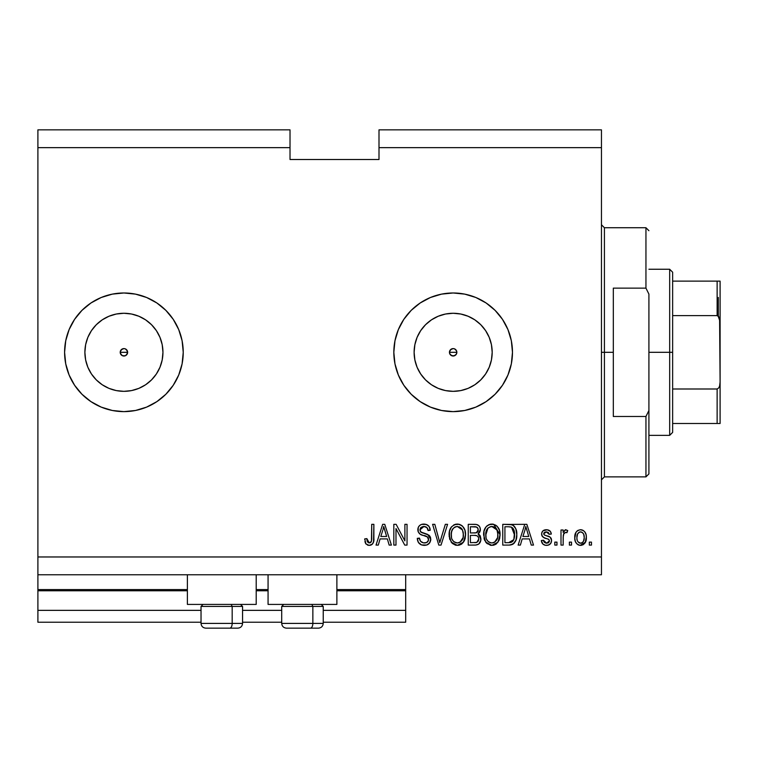 <?xml version="1.0" encoding="UTF-8"?>
<svg xmlns="http://www.w3.org/2000/svg" width="758" height="758" viewBox="0 0 758 758"><rect width="100%" height="100%" fill="white"/><g stroke="black" fill="none" stroke-linecap="round" stroke-linejoin="round"><path stroke-width="1.14" d="M405.691 622.223L323.24 622.223L405.691 622.223L405.691 610.351L323.24 610.351L405.691 610.351L405.691 590.776L336.884 590.776L405.691 590.776L405.691 622.223M281.711 622.223L242.56 622.223L281.711 622.223M201.031 622.223L37.9 622.223L201.031 622.223M281.711 610.351L242.56 610.351L281.711 610.351M201.031 610.351L37.9 610.351L37.9 622.223L37.9 610.351L201.031 610.351M268.067 590.776L256.204 590.776L268.067 590.776M37.9 589.686L37.9 590.776L187.387 590.776L37.9 590.776L37.9 610.351L37.9 589.591L187.387 589.591L37.9 589.591L37.9 574.763L37.9 589.591M405.691 589.591L405.691 574.763L405.691 589.591L336.884 589.591L405.691 589.591L405.691 590.776L405.691 589.686M268.067 589.591L256.204 589.591L268.067 589.591M451.673 348.907L449.75 350.821M449.693 350.963L449.693 353.645M451.815 355.758L453.151 356.014A3.705 3.705 0 0 1 449.447 352.309A3.705 3.705 0 0 1 453.151 348.595L451.815 348.851M449.75 353.787L451.673 355.701M122.436 348.907L120.522 350.821M120.456 350.963L120.456 353.645M122.578 355.758L123.914 356.014A3.705 3.705 0 0 1 120.209 352.309A3.705 3.705 0 0 1 123.914 348.595L122.578 348.851M120.522 353.787L122.436 355.701M116.306 390.588L123.914 391.336A39.037 39.037 0 0 1 84.887 352.309A39.037 39.037 0 0 1 123.914 313.272L131.532 314.02L138.856 316.247L145.602 319.848L151.515 324.708L156.375 330.621L159.976 337.367L162.203 344.691L162.951 352.309L162.203 359.917L159.976 367.242L156.375 373.988L151.515 379.91L145.602 384.761L138.856 388.371L131.532 390.588L123.914 391.336L116.306 390.588L108.981 388.371L102.235 384.761L96.313 379.91L91.462 373.988L87.852 367.242L85.635 359.917L84.887 352.309L85.635 344.691L87.852 337.367L91.462 330.621L96.313 324.708L102.235 319.848L108.981 316.247L116.306 314.02L123.914 313.272A39.037 39.037 0 0 1 162.951 352.309A39.037 39.037 0 0 1 123.914 391.336L131.532 390.588M445.533 390.588L453.151 391.336A39.037 39.037 0 0 1 414.114 352.309A39.037 39.037 0 0 1 453.151 313.272L460.769 314.02L468.093 316.247L474.84 319.848L480.752 324.708L485.603 330.621L489.213 337.367L491.44 344.691L492.188 352.309L491.44 359.917L489.213 367.242L485.603 373.988L480.752 379.91L474.84 384.761L468.093 388.371L460.769 390.588L453.151 391.336L445.533 390.588L438.219 388.371L431.463 384.761L425.551 379.91L420.699 373.988L417.089 367.242L414.872 359.917L414.114 352.309L414.872 344.691L417.089 337.367L420.699 330.621L425.551 324.708L431.463 319.848L438.219 316.247L445.533 314.02L453.151 313.272A39.037 39.037 0 0 1 492.188 352.309A39.037 39.037 0 0 1 453.151 391.336L460.769 390.588M453.113 292.986A59.323 59.323 0 0 0 441.62 294.113M441.544 294.132A59.323 59.323 0 0 0 430.497 297.477M430.402 297.515A59.323 59.323 0 0 0 411.234 310.335L420.197 302.982L430.449 297.496L441.582 294.123L453.151 292.986L464.73 294.123L475.853 297.496L486.105 302.982L495.097 310.363L502.478 319.345L507.955 329.607L511.337 340.73L512.474 352.309L511.337 363.878L507.955 375.011L502.478 385.263L495.097 394.255L486.105 401.626L475.853 407.112L464.73 410.485L453.151 411.622A59.323 59.323 0 0 1 393.828 352.309A59.323 59.323 0 0 1 453.151 292.986A59.323 59.323 0 0 1 512.474 352.309A59.323 59.323 0 0 1 453.151 411.622L441.582 410.485L430.449 407.112L420.197 401.626L411.206 394.255A59.323 59.323 0 0 0 430.402 407.093M411.206 394.255L403.825 385.263L398.348 375.011L394.975 363.878L393.828 352.309L394.975 340.73L398.348 329.607A59.323 59.323 0 0 0 411.177 394.226M430.497 407.131A59.323 59.323 0 0 0 441.544 410.476M441.62 410.495A59.323 59.323 0 0 0 453.113 411.622M123.886 292.986A59.323 59.323 0 0 0 112.383 294.113M112.298 294.132A59.323 59.323 0 0 0 101.24 297.487M74.578 319.374A59.323 59.323 0 0 0 69.12 329.578L74.597 319.345L81.968 310.363L90.96 302.982L101.212 297.496A59.323 59.323 0 0 0 74.606 319.317M69.101 329.635A59.323 59.323 0 0 0 69.101 374.973M74.606 385.291A59.323 59.323 0 0 0 101.184 407.103L90.96 401.626L81.968 394.255L74.597 385.263L69.111 375.011A59.323 59.323 0 0 0 74.578 385.235M101.24 407.122A59.323 59.323 0 0 0 112.298 410.476M112.383 410.495A59.323 59.323 0 0 0 123.886 411.622M101.212 297.496L112.345 294.123L123.914 292.986A59.323 59.323 0 0 1 183.237 352.309A59.323 59.323 0 0 1 123.914 411.622A59.323 59.323 0 0 1 64.591 352.309A59.323 59.323 0 0 1 123.914 292.986L135.493 294.123L146.616 297.496L156.878 302.982L165.86 310.363L173.241 319.345L178.727 329.607L182.1 340.73L183.237 352.309L182.1 363.878L178.727 375.011L173.241 385.263L165.86 394.255L156.878 401.626L146.616 407.112L135.493 410.485L123.914 411.622L112.345 410.485L101.212 407.112M187.387 604.42L187.387 574.763L187.387 604.42L256.204 604.42L256.204 574.763L256.204 604.42L187.387 604.42M336.884 604.42L336.884 574.763L336.884 604.42L268.067 604.42L336.884 604.42M268.067 574.763L268.067 604.42L268.067 574.763M454.573 348.879L456.581 350.888L456.581 353.721L455.776 354.924L453.151 356.014L450.527 354.924L449.731 353.721L449.447 352.309L450.527 349.684L453.151 348.595L454.573 348.879L456.581 350.888L456.581 353.721M449.731 350.888L451.73 348.879M127.316 350.821L126.539 349.684L127.628 352.309L126.539 354.924L125.335 355.729L122.502 355.729L121.299 354.924L120.209 352.309L121.299 349.684L123.914 348.595L125.335 348.879L127.344 350.888L127.344 353.721M120.494 350.888L122.502 348.879M37.9 129.845L290.02 129.845L37.9 129.845L37.9 147.649L290.02 147.649L290.02 129.845L290.02 147.649L37.9 147.649L37.9 556.969L601.454 556.969L601.454 147.649L379 147.649L379 159.512L290.02 159.512L290.02 147.649L290.02 159.512L379 159.512L379 147.649L601.454 147.649L601.454 129.845L379 129.845L601.454 129.845L601.454 556.969L37.9 556.969L37.9 574.763L601.454 574.763L37.9 574.763L37.9 129.845M398.348 329.607L403.825 319.345L411.206 310.363M69.111 375.011L65.738 363.878L64.591 352.309L65.738 340.73L69.111 329.607M395.989 545.097L395.989 528.572L395.989 545.097L393.828 545.097L393.828 524.337L396.131 524.337L404.886 540.89L404.886 524.337L407.046 524.337L407.046 545.097L404.734 545.097L395.989 528.572L404.734 545.097L407.046 545.097L407.046 524.337L404.886 524.337L404.886 540.89L396.131 524.337L393.828 524.337L393.828 545.097L395.989 545.097L393.828 545.097L393.828 524.337L396.131 524.337M430.752 538.929L429.691 542.861L426.707 545.03L421.505 544.936L418.34 542.349L417.288 538.36L419.449 538.095L420.538 541.25L423.447 542.87L426.688 542.501L428.545 540.16L427.559 537.034L420.358 534.314L418.226 531.898L418.236 527.473L419.553 525.569L421.552 524.403L426.318 524.451L429.085 526.488L430.231 530.268L428.071 530.543L426.925 527.559L423.921 526.497L421.173 527.265L420.017 530.373L421.401 532.438L428.914 535.167L430.336 537.024L430.771 539.326L427.569 534.362L420.662 531.917L419.989 529.804L423.921 526.497C426.498 526.592 427.882 527.947 428.071 530.543L430.231 530.268C429.928 526.327 427.806 524.261 423.855 524.072C420.15 524.204 418.141 526.099 417.829 529.757C418.179 533.007 420.046 534.911 423.428 535.461C426.242 535.669 427.967 536.977 428.611 539.383C428.308 541.78 426.915 542.965 424.414 542.946C421.382 542.756 419.724 541.136 419.449 538.095L417.288 538.36C417.554 542.766 419.866 545.097 424.234 545.372C428.204 545.258 430.383 543.24 430.771 539.326L430.743 539.952M440.161 541.326L445.334 524.337L447.571 524.337L441.033 545.097L438.806 545.097L432.6 524.337L434.817 524.337L439.801 542.671L445.334 524.337L447.571 524.337L445.334 524.337L439.801 542.671L434.817 524.337L432.6 524.337L438.806 545.097L441.033 545.097L438.806 545.097L432.6 524.337L434.817 524.337L439.337 540.805M457.33 545.372L452.393 543.477L449.598 538.72L449.485 531.178L451.493 526.876L454.535 524.593L459.206 524.299L462.655 526.298L464.929 530.23L465.526 535.726L464.436 540.501L461.546 544.092L457.33 545.372L463.441 542.197L465.554 534.741C465.706 528.705 462.977 525.142 457.349 524.072C451.607 525.18 448.859 528.819 449.106 534.996L451.209 542.112L457.33 545.372M491.847 545.372L486.911 543.477L484.106 538.72L484.002 531.178L486.001 526.876L489.043 524.593L493.723 524.299L497.172 526.298L499.446 530.23L500.043 535.726L498.954 540.501L496.064 544.092L491.847 545.372L497.959 542.197L500.072 534.741C500.223 528.705 497.485 525.142 491.857 524.072C486.115 525.18 483.377 528.819 483.623 534.996L485.726 542.112L491.847 545.372M571.523 542.131L571.523 545.097L569.372 545.097L569.372 542.131L571.523 542.131L569.372 542.131L569.372 545.097L571.523 545.097L569.372 545.097L569.372 542.131L571.523 542.131L571.523 545.097L571.523 542.131M586.341 536.721L585.176 542.756L583.224 544.689L581.253 545.334L579.207 545.21L576.857 543.865L575.388 541.582L574.772 538.237L575.985 532.277L577.937 530.401L580.221 529.738L583.148 530.392L584.683 531.69L586.095 534.712L586.36 537.394C586.531 533.054 584.598 530.496 580.562 529.728C576.459 530.515 574.526 533.12 574.763 537.555C574.536 541.961 576.468 544.576 580.562 545.372C584.702 544.557 586.635 541.894 586.36 537.394L586.36 537.403M369.184 545.372L365.943 543.903L364.712 538.9L366.863 538.625L367.251 541.364L368.284 542.7L369.989 542.842L371.126 542.017L371.714 539.298L371.723 524.337L373.874 524.337L373.552 541.752L372.415 544.083L369.184 545.372C372.728 544.67 374.291 542.358 373.874 538.436L373.874 524.337L371.723 524.337L371.439 541.373L369.288 542.946L366.863 538.625L364.712 538.9L365.943 543.903L369.184 545.372M520.386 545.097L522.196 538.9L520.386 545.097L518.14 545.097L524.763 524.337L526.867 524.337L533.509 545.097L531.263 545.097L529.454 538.9L522.196 538.9L529.454 538.9L531.263 545.097L533.509 545.097L526.867 524.337L524.763 524.337L518.14 545.097L520.386 545.097L518.14 545.097L524.763 524.337L526.867 524.337L533.509 545.097L531.263 545.097M551.568 540.501L550.782 543.334L548.432 545.087L545.485 545.305L542.87 544.064L541.326 540.52L543.486 540.246L544.405 542.425L546.622 543.211L548.555 542.662L549.417 540.871L548.811 539.412L544.036 537.678L542.027 535.887L541.676 533.13L542.993 530.808L547.295 529.785L550.431 531.472L551.303 534.049L549.143 534.314L548.337 532.504L546.461 531.889L544.67 532.239L543.789 534.106L544.661 535.11L550.242 537.214L551.568 540.501C551.331 537.773 549.758 536.219 546.85 535.849L544.433 534.987L543.751 533.736L546.461 531.889L549.143 534.314L551.303 534.049C550.905 531.216 549.266 529.785 546.385 529.728C543.477 529.766 541.875 531.206 541.591 534.039C542.122 536.759 543.884 538.303 546.888 538.663L548.925 539.497L549.417 540.871L546.622 543.211L543.486 540.246L541.326 540.52C541.714 543.59 543.429 545.21 546.471 545.372C549.635 545.258 551.341 543.628 551.568 540.501L551.568 540.501M556.969 542.131L556.969 545.097L554.809 545.097L554.809 542.131L556.969 542.131L554.809 542.131L554.809 545.097L556.969 545.097L554.809 545.097L554.809 542.131L556.969 542.131L556.969 545.097L556.969 542.131M563.26 535.745L563.166 545.097L561.005 545.097L561.005 530.003L563.166 530.003L563.166 532.41L565.231 529.795L567.751 530.543L566.946 532.694L565.203 532.448L563.876 533.414L563.166 537.27L563.554 534.191L565.477 532.429L566.946 532.694L567.751 530.543L565.714 529.728L563.166 532.41L563.166 530.003L561.005 530.003L561.005 545.097L563.166 545.097L561.005 545.097L561.005 530.003L563.166 530.003M591.477 542.131L591.477 545.097L589.326 545.097L589.326 542.131L591.477 542.131L589.326 542.131L589.326 545.097L591.477 545.097L589.326 545.097L589.326 542.131L591.477 542.131L591.477 545.097L591.477 542.131M508.893 545.097C514.521 544.253 517.155 540.748 516.785 534.608L515.942 540.122L513.223 543.998L509.821 545.068L502.762 545.097L502.762 524.337L510.286 524.413L513.232 525.37L515.828 528.847L516.785 534.608C517.127 530.183 515.506 526.895 511.925 524.726L502.762 524.337L502.762 545.097L508.893 545.097L502.762 545.097L502.762 524.337M479.985 535.48L480.837 540.255L478.81 544.017L475.891 545.04L468.255 545.097L468.255 524.337L476.327 524.46L478.753 525.626L479.975 527.426L480.354 530.202L479.805 532.05L478.071 533.907L480.278 535.991L480.923 539.004L478.071 533.907L480.382 529.558C480.079 526.099 478.175 524.356 474.688 524.337L468.255 524.337L468.255 545.097L474.641 545.097L468.255 545.097L468.255 524.337L474.688 524.337M378.28 545.097L380.09 538.9L378.28 545.097L376.034 545.097L382.667 524.337L384.77 524.337L391.403 545.097L389.167 545.097L387.347 538.9L380.09 538.9L387.347 538.9L389.167 545.097L391.403 545.097L384.77 524.337L382.667 524.337L376.034 545.097L378.28 545.097L376.034 545.097L382.667 524.337L384.77 524.337L391.403 545.097L389.167 545.097M601.454 574.763L601.454 556.969L601.454 574.763M379 129.845L379 147.649L379 129.845M366.237 544.263L365.754 543.628M365.583 543.334L365.318 542.766M365.1 542.122L364.949 541.525M364.721 539.554L364.712 538.9L366.863 538.625L366.9 539.326M366.967 540.018L367.251 541.364M369.999 542.842L370.624 542.52M370.899 542.273L371.628 540.397M371.714 539.298L371.723 538.597M371.723 524.337L373.874 524.337L373.846 539.63M372.756 543.657L373.675 541.155M373.552 541.743L373.277 542.662M372.405 544.092L371.496 544.812M369.8 545.343L370.88 545.097M368.729 545.353L367.374 545.04M525.635 527.492L524.858 530.429L525.825 526.497L528.733 536.475L522.897 536.475L524.858 530.429L522.897 536.475L528.733 536.475L525.825 526.497L525.626 527.53M526.791 530.069L526.573 529.321M545.504 545.305L544.794 545.163M541.818 542.425L542.377 543.467M542.349 543.439L542.065 542.946M541.809 542.396L541.515 541.496M541.411 541.004L541.326 540.52L543.486 540.246L543.761 541.42M543.808 541.534L544.405 542.425M545.902 543.154L548.025 542.965M549.417 540.871L548.697 539.345M548.432 539.213L547.939 539.014M548.925 539.497L546.888 538.663M546.006 538.388L545.305 538.161M545.059 538.076L543.003 537.062M542.576 536.673L542.103 536.029M542.036 535.897L541.695 534.987M541.676 533.13L542.122 531.87M542.387 531.462L543.742 530.306M548.176 529.975L549.796 530.818M549.787 530.808L550.422 531.462M550.867 532.287L551.142 533.139M551.303 534.049L549.143 534.314L548.915 533.348M546.963 531.917L545.542 531.964M543.998 532.855L544.67 532.239M543.808 533.281L543.931 534.447M543.77 533.499L544.111 534.712M545.381 535.385L544.68 535.12M547.731 536.124L548.584 536.418M550.848 537.858L551.17 538.417M551.284 538.701L551.445 539.241M551.038 542.889L549.503 544.585M549.332 544.689L546.973 545.353M549.361 541.383L549.199 541.866M567.751 530.543L566.586 532.59M566.946 532.694L565.477 532.429M563.687 533.793L563.26 535.679M563.166 545.097L563.166 537.27M563.554 534.191L565.184 532.457M580.221 545.362L585.508 542.141M579.879 545.334L579.216 545.21L579.879 545.334M578.515 544.983L577.956 544.708M577.937 544.699L576.004 542.832M575 540.236L574.82 538.91M575.976 532.287L576.847 531.225M577.359 530.78L577.918 530.401M580.211 529.738L580.903 529.738M581.263 529.776L582.343 530.022M583.139 530.392L584.655 531.661M585.422 532.798L586.095 534.712M586.105 534.75L586.294 536.058M585.763 541.515L585.546 542.055M578.771 532.476L579.586 532.04L577.596 533.907L576.923 537.545C576.667 534.551 577.861 532.666 580.505 531.889C583.224 532.618 584.456 534.504 584.2 537.545L583.755 534.456M584.058 539.45L584.2 537.545C584.456 540.539 583.253 542.425 580.619 543.211L582.087 542.794M577.16 539.961L576.952 538.493M582.836 532.931L581.433 532.021L579.453 532.088M583.85 534.741L583.054 533.187M582.978 533.092L581.879 532.201M582.362 542.614L583.518 541.184L584.191 538.009M583.139 541.799L583.518 541.193M583.66 540.89L583.859 540.312M578.098 541.97L580.619 543.211C577.89 542.482 576.658 540.596 576.923 537.545L576.952 536.607M510.286 524.413L524.337 524.337M510.513 524.432L511.11 524.517M513.251 525.379L514.312 526.327M514.644 526.734L515.175 527.511M515.828 528.838L516.738 533.101M516.71 536.493L516.662 536.967M516.444 538.313L516.226 539.222M516.17 539.421L515.952 540.094M514.635 542.624L514.038 543.325M512.531 544.396L513.185 544.026M512.522 544.396L510.759 544.945M510.617 544.974L509.84 545.068M514.521 532.476L512.778 528.108L511.157 527.047L508.571 526.763L511.508 527.18L514.625 535.224L514.521 532.467L513.801 539.649L514.474 536.996M514.369 531.51L514.256 531.007M510.636 542.482L512.465 541.648L513.801 539.649L508.627 542.671L511.366 542.273M504.923 542.671L504.923 526.763L508.571 526.763L504.923 526.763L504.923 542.671L508.627 542.671L504.923 542.671M513.488 529.093L513.109 528.525M514.341 537.792L514.625 534.049M509.878 542.605L510.504 542.51M484.864 540.691L484.4 539.62M484.409 539.639L484.116 538.749M483.708 533.026L483.992 531.206M485.49 527.559L485.982 526.905M486.655 526.166L487.129 525.739M486.769 526.061L489.052 524.593M489.952 524.299L490.9 524.119M492.33 524.081L493.088 524.166M493.723 524.299L500.072 534.75M499.816 537.697L499.626 538.597M499.475 539.128L498.963 540.492M496.746 543.543L496.12 544.045M496.026 544.111L495.362 544.528M494.415 544.945L493.685 545.163M493.581 545.192L492.88 545.305M486.93 543.495L491.392 545.353M490.796 545.305L490.104 545.182M486.285 542.823L485.726 542.112M495.296 544.557L496.064 544.092M499.655 531.007L499.323 529.87M497.248 526.374L495.467 525M492.283 526.516L493.496 526.744L490.407 526.668L487.887 528.146L490.407 526.668M496.642 529.255L493.496 526.744L495.599 527.985M487.972 528.061L485.783 535.025C485.442 530.24 487.479 527.388 491.876 526.497L497.011 529.984L497.911 534.674C498.148 539.317 496.12 542.074 491.828 542.946L494.586 542.216L497.655 537.545L497.153 539.175M494.586 542.216L496.623 540.217L497.665 537.469M491.137 542.899L488.578 541.866L490.454 542.775M486.475 539.099L487.962 541.326M486.693 529.87L485.831 533.547L486.067 537.792L485.783 535.025C485.641 539.497 487.659 542.131 491.828 542.946L492.548 542.899M497.551 531.566L496.158 528.572M497.655 537.545L497.798 532.874L496.831 529.615M497.779 532.722L497.58 531.699M493.25 542.766L493.922 542.548M488.029 541.392L487.148 540.35M475.266 524.346L476.327 524.46M477.341 524.735L477.834 524.962M478.895 525.758L479.454 526.45M479.473 526.488L479.966 527.388M479.985 527.445L480.288 528.459M480.382 529.558L480.354 530.202M480.259 530.771L478.649 533.49M478.772 534.276L479.359 534.741M474.641 545.097C478.658 545.068 480.752 543.031 480.923 539.004L480.923 539.004M480.837 540.246L480.42 541.79M480.032 542.586L478.317 544.348M475.901 545.04L475.285 545.087M479.274 543.6L480.022 542.605M478.317 541.079L478.753 538.616L478.09 536.702L476.81 535.707L474.385 535.394C477.076 535.214 478.535 536.427 478.772 539.023C478.535 536.427 477.076 535.214 474.385 535.394L470.405 535.394L474.385 535.394M478.677 540.066L478.772 539.023L476.782 542.415L478.326 541.06M476.545 527.028L470.405 526.763L470.405 532.969L475.816 532.883L477.805 531.68L478.232 529.899L476.346 532.77L470.405 532.969L470.405 526.763L473.94 526.763C476.517 526.44 477.947 527.483 478.232 529.899L477.957 528.411M478.137 530.827L477.947 528.392L476.251 526.943M475.882 526.876L474.878 526.782M476.346 532.77L476.858 532.552M477.17 532.353L478.071 531.083M470.405 542.671L470.405 535.394L470.405 542.671L476.782 542.415L470.405 542.671M476.024 542.595L476.782 542.415M474.214 532.969L475.285 532.931M477.549 527.729L476.962 527.227M474.716 526.782L473.94 526.763M449.854 539.535L449.589 538.711M449.134 535.944L449.219 536.872M449.134 534.039L449.106 534.996M449.2 533.026L449.475 531.206M450.972 527.559L451.465 526.905M453.682 525L454.535 524.593M455.435 524.299L456.392 524.119M459.215 524.299L460.115 524.593M461.868 525.607L462.645 526.289M463.697 527.596L464.19 528.459M464.663 529.491L464.91 530.155M465.336 531.927L465.459 532.874M465.535 533.803L465.554 534.75M465.298 537.697L465.109 538.606M464.957 539.137L464.247 540.909M462.873 542.899L463.981 541.383M462.2 543.571L461.613 544.045M461.518 544.111L460.855 544.519M459.907 544.945L458.391 545.305M456.288 545.305L455.586 545.182M455.53 545.173L452.393 543.477M451.768 542.823L451.209 542.112M465.137 531.007L464.806 529.87M462.731 526.374L460.949 525M458.287 524.129L457.813 524.081M457.775 526.516L456.629 526.535M462.124 529.255L458.978 526.744L461.091 527.985M451.635 531.453L451.266 535.025C450.934 530.24 452.962 527.388 457.358 526.497L462.494 529.984L463.403 534.674C463.631 539.317 461.603 542.074 457.311 542.946L460.068 542.216L463.138 537.545L462.645 539.175M460.068 542.216L462.105 540.217L463.147 537.469M455.937 542.775L454.07 541.866L457.311 542.946C453.142 542.131 451.124 539.497 451.266 535.025L451.56 537.801M451.967 539.099L453.445 541.326M452.185 529.87L451.398 532.817M453.379 528.146L452.479 529.311M455.852 526.687L454.535 527.227M453.455 528.061L451.702 531.216M463.034 531.566L461.65 528.572M463.138 537.545L463.28 532.874L462.314 529.615M463.261 532.722L463.062 531.699M458.742 542.766L459.405 542.548M453.521 541.392L452.63 540.35M441.033 545.097L447.571 524.337L441.033 545.097M421.457 544.917L420.5 544.471M419.212 543.467L418.378 542.406M417.288 538.36L419.506 538.568M420.036 540.482L420.519 541.231M423.457 542.87L424.414 542.946M425.39 542.88L425.958 542.766M428.043 541.354L427.484 541.979M428.545 540.141L428.507 538.502M428.156 537.687L427.559 537.034M427.285 536.825L426.811 536.56M426.735 536.531L424.868 535.868M421.865 534.977L422.339 535.139M420.842 534.561L419.904 534.02M418.046 531.358L417.923 530.837M417.829 529.757L417.848 529.169M418.236 527.483L418.928 526.26M418.52 526.876L418.88 526.317M424.48 524.091L427.578 525.048M428.441 525.73L429.085 526.488M429.795 527.843L430.108 529.008M430.231 530.268L428.033 530.136M424.745 526.545L426.849 527.483M424.707 526.545L423.921 526.497M423.551 526.507L422.774 526.592M420.652 527.776L420.273 528.392L420.662 527.776M420.008 529.444L420.339 531.453M420.32 531.424L421.012 532.211M421.808 532.628L422.964 533.026M422.234 532.789L422.774 532.969M422.926 533.016L423.466 533.168M424.897 533.528L425.778 533.765M428.782 535.072L429.445 535.66M429.54 535.764L430.298 536.958M430.336 537.024L430.591 537.782M430.658 540.587L429.037 543.647M428.848 543.827L427.474 544.737M426.707 545.03L427.853 544.538M425.532 526.725L426.384 527.113M423.855 524.072L423.267 524.091M422.689 524.148L421.552 524.403M418.046 528.023L417.923 528.591M404.886 524.337L407.046 524.337L407.046 545.097L404.734 545.097M383.046 529.463L383.719 526.497L386.637 536.475L380.8 536.475L382.752 530.429L380.8 536.475L386.637 536.475L384.278 528.639M384.685 530.069L384.467 529.321M383.719 526.497L383.984 527.577L383.719 526.497L383.302 528.478M526.374 528.639L526.232 528.108M526.08 527.577L525.825 526.497M584.2 537.545L584.191 537.071M583.499 533.869L582.968 533.082M580.979 531.917L580.041 531.927M578.837 542.652L579.68 543.079M580.145 543.183L581.083 543.173M581.528 543.06L582.703 542.311M513.024 541.06L514.199 538.417M514.53 536.512L514.625 535.224M514.076 530.392L513.896 529.899M512.399 527.748L511.157 527.047M510.797 526.952L508.571 526.763M491.876 526.497L491.137 526.535M487.887 528.146L486.987 529.311M497.854 536.114L497.798 532.874M474.688 542.671L475.749 542.624M457.358 526.497L455.198 526.905M451.323 533.547L451.55 537.792M456.619 542.899L458.031 542.899M463.337 536.114L463.28 532.874M123.952 411.622A59.323 59.323 0 0 0 135.445 410.495M135.53 410.476A59.323 59.323 0 0 0 146.597 407.122M146.645 407.103A59.323 59.323 0 0 0 173.231 385.282M173.25 385.244A59.323 59.323 0 0 0 178.717 375.021M178.727 374.992A59.323 59.323 0 0 0 178.727 329.626M178.717 329.588A59.323 59.323 0 0 0 146.645 297.506M146.597 297.487A59.323 59.323 0 0 0 135.53 294.132M135.445 294.113A59.323 59.323 0 0 0 123.952 292.986M178.727 329.607L177.95 327.816M453.189 411.622A59.323 59.323 0 0 0 464.701 410.495M464.749 410.485A59.323 59.323 0 0 0 475.816 407.122M475.891 407.093A59.323 59.323 0 0 0 511.328 363.897M511.337 363.859A59.323 59.323 0 0 0 512.474 352.337M512.474 352.271A59.323 59.323 0 0 0 511.337 340.749M511.328 340.712A59.323 59.323 0 0 0 475.891 297.515M475.816 297.487A59.323 59.323 0 0 0 464.749 294.132M464.701 294.113A59.323 59.323 0 0 0 453.189 292.986M495.097 394.255L502.478 385.263M495.097 310.363L486.105 302.982M417.544 304.858L414.039 307.701M403.825 385.263L404.791 386.665M414.039 396.908L420.197 401.626M474.84 384.761L480.752 379.91L485.603 373.988M491.44 359.917L492.188 352.309L491.44 344.691M485.603 330.621L480.752 324.708L474.84 319.848M460.769 314.02L453.151 313.272L445.533 314.02M431.463 319.848L425.551 324.708L420.699 330.621M414.872 344.691L414.114 352.309L414.872 359.917M420.699 373.988L425.551 379.91L431.463 384.761M454.573 355.729L451.73 355.729L449.731 353.721M145.602 384.761L151.515 379.91L156.375 373.988M162.203 359.917L162.951 352.309L162.203 344.691M156.375 330.621L151.515 324.708L145.602 319.848M131.532 314.02L123.914 313.272L116.306 314.02M102.235 319.848L96.313 324.708L91.462 330.621M85.635 344.691L84.887 352.309L85.635 359.917M91.462 373.988L96.313 379.91L102.235 384.761M125.335 355.729L122.502 355.729L120.494 353.721M126.539 349.684L125.402 348.907M125.259 348.851L123.914 348.595A3.705 3.705 0 0 1 127.628 352.309A3.705 3.705 0 0 1 123.914 356.014L125.259 355.758M127.372 353.645L127.372 350.963M125.402 355.701L127.316 353.787M456.553 350.821L454.639 348.907M454.497 348.851L453.151 348.595A3.705 3.705 0 0 1 456.856 352.309A3.705 3.705 0 0 1 453.151 356.014L454.497 355.758M456.61 353.645L456.61 350.963M454.639 355.701L456.553 353.787M205.863 628.155L229.807 628.155A4.747 2.369 -90 0 0 232.175 623.408L232.175 606.438L231.171 604.42L232.175 606.438L201.031 606.438L232.175 606.438L232.175 623.408L201.145 623.408M203.049 604.42L201.031 606.438L201.031 623.408C201.325 626.279 202.907 627.861 205.778 628.155C202.907 627.861 201.325 626.279 201.031 623.408L242.56 623.408C242.276 626.279 240.693 627.861 237.813 628.155C240.693 627.861 242.276 626.279 242.56 623.408L242.56 606.438L232.175 606.438L242.56 606.438L240.542 604.42M206.631 628.155L237.785 628.155M242.446 623.408L232.175 623.408A4.747 2.369 90 0 1 229.807 628.155L237.728 628.155M286.543 628.155L310.486 628.155A4.747 2.369 -90 0 0 312.855 623.408L312.855 606.438L311.851 604.42L312.855 606.438L281.711 606.438L312.855 606.438L312.855 623.408L281.824 623.408M283.729 604.42L281.711 606.438L281.711 623.408C282.004 626.279 283.587 627.861 286.458 628.155C283.587 627.861 282.004 626.279 281.711 623.408L323.24 623.408L323.24 606.438L312.855 606.438L323.24 606.438L321.221 604.42M287.31 628.155L318.455 628.155M323.126 623.408L312.855 623.408A4.747 2.369 90 0 1 310.486 628.155L318.407 628.155M601.454 224.766L604.42 227.732L604.42 352.309L613.317 352.309L613.317 288.135L645.949 288.135L648.914 294.104L648.914 410.504L645.949 416.474L645.949 476.877L645.949 416.474L613.317 416.474L613.317 352.309L604.42 352.309L604.42 227.732L604.42 352.309L601.454 352.309L604.42 352.309L604.42 476.877L601.454 479.842M645.949 288.135L645.949 227.732L645.949 288.135L648.914 294.104L648.914 473.911L648.914 410.504L645.949 416.474L613.317 416.474L613.317 288.135L645.949 288.135M604.42 352.309L604.42 476.877L604.42 352.309M718.319 297.43L718.319 316.162L718.319 297.43M717.134 423.495L672.64 423.495L672.64 352.309L669.674 352.309L669.674 435.357L669.674 352.309L648.914 352.309L669.674 352.309L669.674 269.251L669.674 352.309L672.64 352.309L672.64 432.392L672.64 423.495L720.1 423.495L720.1 381.966L719.607 386.011L718.783 387.888L717.134 388.996L672.64 388.996L717.134 388.996L717.134 423.495L717.134 388.996L718.783 387.888L719.607 386.011L720.1 381.966L720.1 423.495L719.607 423.495M456.856 352.309L449.447 352.309L456.856 352.309M127.628 352.309L120.209 352.309L127.628 352.309M717.134 315.612L672.64 315.612L672.64 352.309L672.64 272.217L672.64 315.612L717.134 315.612L718.783 316.721L719.598 318.597L720.1 381.966L720.1 281.123L672.64 281.123L717.134 281.123L717.134 315.612L717.134 281.123L720.1 281.123L720.1 322.643L719.645 318.739M718.091 315.963L720.072 321.619L719.598 318.597M718.091 423.495L720.072 423.495L718.091 423.495M323.24 623.408C322.946 626.279 321.364 627.861 318.493 628.155C321.364 627.861 322.946 626.279 323.24 623.408M648.914 473.911L645.949 476.877L604.42 476.877M604.42 227.732L645.949 227.732L648.914 230.697M672.64 432.392L669.674 435.357L648.914 435.357M648.914 269.251L669.674 269.251L672.64 272.217"/></g></svg>
